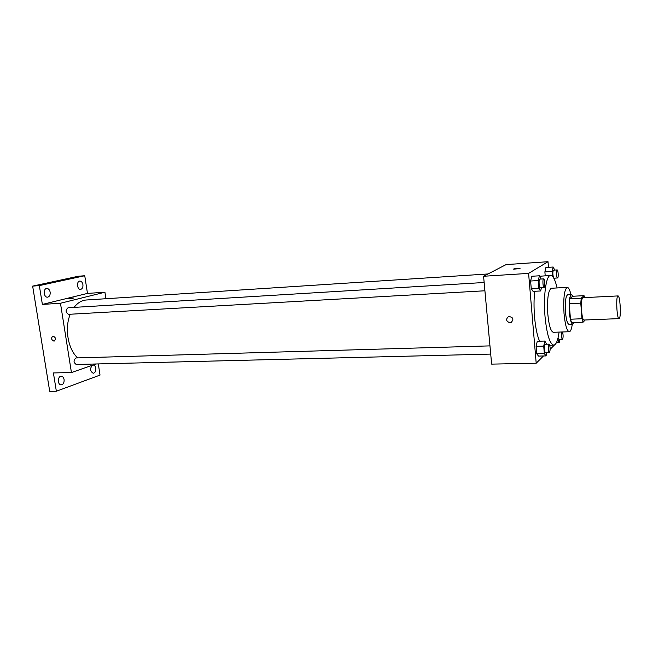<?xml version="1.0" encoding="UTF-8"?>
<svg xmlns="http://www.w3.org/2000/svg" width="653" height="653" viewBox="0 0 653 653"><rect width="100%" height="100%" fill="white"/><g stroke="black" fill="none" stroke-linecap="round" stroke-linejoin="round"><path stroke-width="0.98" d="M619.338 318.435L619.036 318.623C616.816 319.317 615.73 295.434 618.007 295.923C620.056 295.287 621.305 316.574 619.338 318.435M619.036 318.623L584.035 320.027C581.374 320.729 580.313 297.237 583.023 297.695L618.007 295.923M584.035 295.67L581.227 298.184L580.778 303.139L569.236 303.694L569.726 298.764L572.681 296.258L584.035 295.67L584.721 297.605M580.778 303.139L581.978 318.746L583.072 322.19L585.219 319.978M569.236 303.694L570.461 319.219L581.978 318.746M570.461 319.219L571.595 322.639L583.072 322.19M572.893 296.25L571.424 294.568C569.481 295.923 568.779 301.719 569.31 311.954C570.036 319.611 571.195 323.692 572.771 324.19L574.028 322.541M572.771 324.19L568.992 324.329C567.392 323.839 566.224 319.766 565.49 312.126C564.951 301.906 565.678 296.127 567.653 294.772L571.424 294.568M569.726 298.764L581.227 298.184M570.942 294.593C569.824 289.859 568.6 287.451 567.253 287.377C564.298 289.393 563.212 298.078 564.021 313.44C565.123 324.9 566.877 330.998 569.269 331.732C570.6 331.536 571.604 329.03 572.281 324.206M567.253 287.377L551.361 288.267C548.194 290.275 547.018 298.903 547.818 314.142C548.961 325.521 550.805 331.569 553.352 332.279L569.269 331.732M557.082 287.949C555.181 279.753 553.026 275.582 550.61 275.427C546.169 275.011 543.182 295.793 545.018 316.476C546.839 334.499 549.761 344.049 553.768 345.135C556.168 344.768 557.94 340.417 559.082 332.083M539.59 341.209C537.207 335.813 535.525 327.724 534.554 316.925C533.811 307.653 533.852 299.107 534.676 291.287M539.705 276.26L550.61 275.427M541.206 279.035L539.411 275.786L531.795 276.268L530.611 281.01L531.248 288.61L533.068 291.377L540.668 290.96L541.468 287.581M554.74 270.073L553.148 267.012L545.924 267.485L544.888 271.909L545.198 275.762L544.888 271.909L552.136 271.444L552.544 276.407M548.471 267.322L548.014 261.706L528.595 273.387L536.195 363.231L543.459 355.975M546.594 344.221L544.822 341.046L543.72 346.123L544.341 353.599L546.055 355.909L546.749 352.685M550.185 349.257L554.487 344.964M544.822 341.046L537.264 341.274L536.121 346.335L536.75 353.787L538.513 356.089L546.055 355.909M548.014 261.706L506.099 264.596L483.579 276.26L491.636 364.121L536.195 363.231M483.579 276.26L528.595 273.387M510.066 322.802C506.018 321.333 505.544 319.227 508.638 316.485C513.34 317.244 514.107 319.301 510.956 322.647L510.066 322.802C506.018 321.333 505.544 319.227 508.646 316.476C513.34 317.244 514.107 319.301 510.964 322.639L510.066 322.802M519.943 268.554L513.658 269.158C514.523 268.563 516.605 268.293 519.894 268.367L519.943 268.554M513.519 269.069L520.033 268.456M77.691 357.893C67.969 349.298 64.32 328.23 70.263 314.24M74.058 307.392C77.593 302.821 81.69 300.347 86.335 299.996L488.028 273.958M68.794 314.289L68.492 314.338C65.496 312.314 65.357 310.118 68.067 307.759L484.151 282.496M490.713 354.089L76.221 364.48C73.373 362.374 73.332 360.195 76.099 357.942L489.962 345.878M105.917 298.723L104.929 292.218L60.468 303.261L71.438 372.569L95.877 363.99M104.929 292.218L87.469 293.417L84.751 275.737L78.295 276.252L32.65 286.112L39.343 285.606L42.372 304.42L60.468 303.261M32.65 286.112L49.701 391.294L56.354 391.237L100.023 375.091L98.309 363.933M71.438 372.569L53.407 372.928L56.354 391.237M53.921 341.135C51.236 339.772 50.885 338.115 52.86 336.148C55.734 337.258 56.174 338.907 54.191 341.095L53.921 341.135M87.469 293.417L42.372 304.42M73.087 298.25L68.655 298.764L73.087 298.25M68.655 298.772L73.683 298.021M53.921 341.127C51.244 339.772 50.885 338.107 52.86 336.148C55.734 337.258 56.174 338.907 54.191 341.095L53.921 341.127M50.15 292.144C50.371 295.017 49.506 296.699 47.547 297.172C43.694 297.654 42.918 288.536 46.812 288.471C48.518 288.553 49.628 289.777 50.15 292.144M82.915 284.618C83.127 287.353 82.343 288.944 80.572 289.393C77.07 289.859 76.303 281.141 79.846 281.084C81.413 281.165 82.433 282.341 82.915 284.618M84.751 275.737L39.343 285.606M64.092 379.548C64.288 382.642 63.325 384.421 61.219 384.886C57.448 385.148 57.448 376.112 61.219 376.259C62.704 376.381 63.659 377.475 64.092 379.548M92.718 365.1L93.142 365.035C94.514 365.149 95.403 366.211 95.811 368.219C95.991 371.141 95.134 372.822 93.24 373.263C89.992 371.239 89.73 368.553 92.448 365.19M557.638 339.438L559.246 342.588L559.858 339.527M558.992 339.487L558.062 337.821M556.421 342.678L559.246 342.588M562.543 331.961C563.286 334.94 563.302 337.405 562.592 339.372L562.437 339.454C561.458 337.96 561.221 335.479 561.735 331.993M553.148 267.012L552.136 271.444M554.617 279.884L555.009 278.121M553.45 277.607C552.634 274.129 552.65 271.648 553.507 270.154L557.131 269.918C558.144 269.648 558.666 277.435 557.67 277.925L557.564 277.966C556.487 278.235 556.03 269.787 557.131 269.918M545.924 267.485L544.888 271.909M545.786 352.62L545.59 352.718C544.373 352.955 544.055 344.082 545.279 344.262L549.083 344.147C550.308 346.408 550.479 349.192 549.581 352.522L549.385 352.62C548.194 352.857 547.867 343.976 549.083 344.147M537.264 341.274L536.121 346.335L543.72 346.123M536.121 346.335L536.75 353.787L544.341 353.599M536.75 353.787L538.513 356.089M539.411 275.786L538.268 280.553L538.896 288.185L540.668 290.96M540.39 287.598L540.26 287.647C539.027 287.932 538.562 278.978 539.819 279.117L543.647 278.888C544.782 278.602 545.337 286.822 544.218 287.385L544.088 287.434C542.872 287.72 542.406 278.749 543.647 278.888M531.795 276.268L530.611 281.01L538.268 280.553M530.611 281.01L531.248 288.61L538.896 288.185M531.248 288.61L533.068 291.377M549.761 345.257L553.768 345.135M68.492 314.338L484.91 290.781M558.829 339.56L562.437 339.454M553.932 278.186L557.564 277.966M545.59 352.718L549.385 352.62M540.26 287.647L544.088 287.434"/></g></svg>
